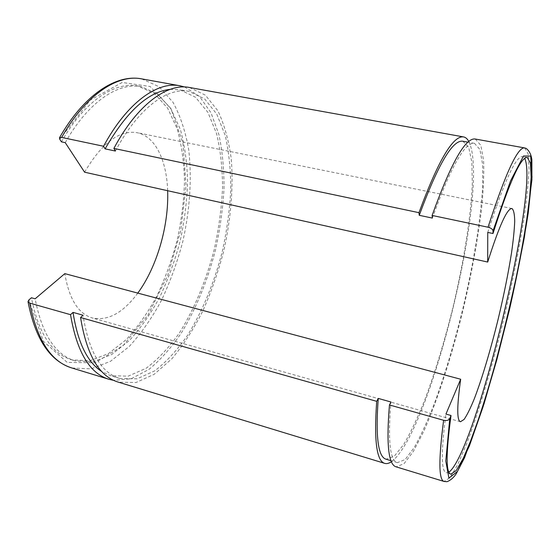 <?xml version="1.0" encoding="UTF-8"?>
<svg xmlns="http://www.w3.org/2000/svg" width="560" height="560" viewBox="0 0 560 560"><rect width="100%" height="100%" fill="white"/><g stroke="black" fill="none" stroke-linecap="round" stroke-linejoin="round"><path stroke-width="0.42" stroke-dasharray="2.8 2.1" d="M189.441 87.486L205.394 95.172L217.847 110.754C224.336 124.439 228.809 140.525 231.266 159.012C233.562 187.824 230.811 219.744 223.615 251.496C218.057 272.496 211.05 292.495 202.573 311.479C193.375 329.56 183.148 345.31 171.906 358.736L154.245 374.269L136.031 382.515L118.321 382.137M468.79 141.456C490.833 185.332 431.095 432.684 391.426 461.72M184.604 86.968L199.479 96.397L211.001 112.791L218.932 134.659C222.46 151.424 224.147 169.589 223.986 189.161C222.824 209.153 220.01 229.327 215.544 249.69C207.641 280.434 196.343 308.035 181.65 332.5C171.465 347.536 160.559 359.849 148.932 369.425L131.18 378.749L113.638 380.345M475.286 139.034L480.858 145.362L483.602 160.552C484.113 174.391 483.378 190.981 481.404 210.322C477.561 241.185 471.485 274.204 463.183 309.4C451.899 355.418 437.745 399.826 423.661 431.536L413.413 451.346L404.019 463.687L396.158 466.858M84.595 172.2C101.864 142.926 119.399 129.759 137.207 132.706C155.421 136.346 166.705 160.608 167.643 190.708M137.788 293.104C123.235 312.781 108.129 321.083 92.477 318.01C78.309 313.838 69.09 299.047 64.827 273.644M65.233 142.646C88.312 101.577 118.671 81.935 141.428 86.688L157.857 94.122L170.954 108.857L180.348 129.395C184.751 145.418 187.166 162.946 187.6 181.979C186.935 201.46 184.457 221.13 180.166 241.003C174.923 260.645 168.147 279.293 159.852 296.947C150.78 313.705 140.63 328.216 129.395 340.494L111.657 354.536L93.261 361.725L75.243 360.913C55.412 355.04 42.042 334.341 35.133 298.802M487.746 232.407C504.399 180.901 516.04 155.638 522.669 156.639L524.699 158.375M448.91 472.206L446.348 472.836C441.119 471.534 440.979 451.948 445.942 414.078M61.453 141.841C84.581 100.856 115.066 81.27 137.949 86.051L154.476 93.499L167.678 108.234L177.149 128.765C181.608 144.781 184.065 162.295 184.534 181.314C183.897 200.774 181.44 220.43 177.156 240.275C171.913 259.896 165.13 278.516 156.814 296.135C147.721 312.865 137.543 327.355 126.259 339.598L108.451 353.591L89.971 360.738L71.855 359.891C51.912 353.99 38.444 333.277 31.451 297.766M432.355 218.085C450.877 166.712 464.933 141.799 474.509 143.353L479.913 149.492L482.587 164.234L482.692 185.857C480.837 219.492 473.382 264.292 462.693 309.281C454.237 343.546 444.815 374.927 434.413 403.438C427.525 421.106 420.784 435.827 414.19 447.608L405.069 459.585L397.432 462.658C389.893 460.663 387.73 440.44 390.957 401.996M462.875 141.232L468.741 147.434L471.842 162.204L472.304 183.82C470.897 217.413 463.701 262.115 453.061 306.957C444.619 341.096 435.099 372.337 424.501 400.68C417.452 418.236 410.522 432.845 403.697 444.5L394.191 456.302L386.12 459.228M115.402 151.039C138.39 107.8 167.706 86.926 189.147 91.441L204.631 98.91L216.734 114.051L225.155 135.282C228.949 151.872 230.818 170.044 230.769 189.798C229.684 210.035 226.877 230.496 222.355 251.195C214.466 281.967 202.643 310.912 187.838 334.901C177.485 349.853 166.46 361.83 154.756 370.825L137.067 378.833L119.861 378.483C101.178 372.981 88.907 351.89 83.034 315.21M170.17 89.348L179.746 89.733L195.524 97.237L207.907 112.385L216.573 133.595C220.514 150.164 222.502 168.308 222.551 188.02C221.543 208.201 218.792 228.613 214.291 249.249C206.423 279.923 194.537 308.749 179.599 332.605C169.148 347.473 157.99 359.366 146.139 368.27L128.198 376.159L110.719 375.711L101.878 371.63M141.708 78.883L159.159 86.744L173.04 102.354C180.418 115.997 185.675 131.978 188.797 150.304C192.003 178.836 189.812 210.364 182.777 241.626C177.261 262.283 170.135 281.904 161.406 300.482C151.858 318.136 141.155 333.445 129.297 346.416L110.551 361.27L91.056 368.886L71.925 367.99M524.65 147.931L528.192 153.986L529.06 169.071C528.43 182.91 526.708 199.57 523.894 219.037C518.917 250.131 512.19 283.514 503.713 319.193C492.317 365.89 478.975 411.201 466.557 443.94L457.744 464.534L450.072 477.638L444.01 481.446M59.752 139.265L90.3 100.023L122.192 82.46L150.143 86.506L170.863 108.43L182.896 143.087L186.039 185.409L180.726 230.846L167.727 275.338L148.064 314.944L123.179 345.562L95.165 362.803L67.172 362.376L43.442 341.327L28.861 299.943M109.165 379.344L108.689 379.204M511.931 208.516L137.207 132.706M460.467 421.743L92.477 318.01M527.31 157.486L522.669 156.639M450.744 474.159L446.348 472.836M141.428 86.688L137.949 86.051M75.243 360.913L71.855 359.891M474.509 143.353L467.971 142.163M397.432 462.658L391.013 460.712M189.147 91.441L179.746 89.733M119.861 378.483L110.719 375.711"/><path stroke-width="0.84" d="M432.103 215.446L488.033 227.22C505.533 173.229 517.741 146.804 524.65 147.931L475.286 139.034C465.493 137.41 451.101 162.876 432.103 215.446L432.355 218.085L419.258 215.313L418.95 212.674L113.876 148.428C137.48 104.16 167.503 82.901 189.441 87.486L463.631 136.934C465.675 137.347 467.39 138.852 468.79 141.456M384.629 463.344L118.321 382.137C99.232 376.509 86.646 354.97 80.57 317.513L376.712 401.338L378.252 398.412L390.957 401.996L389.459 404.95C386.204 444.199 388.437 464.835 396.158 466.858L444.01 481.446M418.95 212.674C438.284 160.44 453.18 135.191 463.631 136.934M391.426 461.72C389.018 463.379 386.82 463.939 384.832 463.407C376.6 461.223 373.891 440.531 376.712 401.338M488.033 227.22C491.071 228.025 492.73 229.257 493.017 230.916L492.989 233.52L487.746 232.407L487.697 262.052L84.595 172.2L65.233 142.646L61.453 141.841L59.752 139.265L59.458 137.83L61.642 137.424L103.551 146.251C127.309 102.228 157.703 81.137 180.026 85.792L184.604 86.968M113.638 380.345L109.165 379.344C89.747 373.618 76.874 352.058 70.532 314.671L29.764 303.128L28.014 301.63L28.861 299.943L31.451 297.766L35.133 298.802L64.827 273.644L460.67 379.232L445.942 414.078L451.031 415.506L449.757 418.565C448.693 420.35 446.642 420.924 443.625 420.28L389.459 404.95M167.643 190.708C168.98 225.428 156.989 266.994 137.788 293.104M487.697 262.052C499.114 226.058 507.192 208.208 511.931 208.516C513.681 209.902 514.605 214.179 514.71 221.347C514.36 229.894 513.303 240.373 511.539 252.777C508.375 272.776 504.014 294.504 498.442 317.968C490.959 348.642 482.216 378.14 474.341 398.699C470.505 408.135 467.082 415.044 464.079 419.447L460.467 421.743C456.806 420.574 456.869 406.406 460.67 379.232M524.699 158.375C539.595 188.678 476.014 451.99 448.91 472.206M492.989 233.52C509.502 181.881 520.947 156.541 527.31 157.486L530.467 163.149L531.139 177.338L529.557 198.38C525.749 231.238 517.307 275.359 506.667 319.914C495.81 364.42 483.182 407.568 471.569 438.62L463.365 458.129L456.274 470.519L450.863 474.194C445.837 472.955 445.893 453.39 451.031 415.506M419.258 215.313C438.116 164.269 452.655 139.573 462.875 141.232L467.971 142.163M391.013 460.712L386.12 459.228C378.07 457.072 375.445 436.8 378.252 398.412M113.876 148.428L115.402 151.039L105.112 148.862C126.567 111.468 148.246 91.63 170.17 89.348M101.878 371.63C87.409 362.39 77.791 342.643 73.024 312.389L83.034 315.21L80.57 317.513M105.112 148.862L103.551 146.251M70.532 314.671L73.024 312.389M61.642 137.424C86.002 94.374 117.866 73.969 141.708 78.883L180.026 85.792M108.689 379.204L71.925 367.99C51.205 361.844 37.156 340.228 29.764 303.128M524.65 147.931L526.253 148.442C529.361 150.969 531.23 154.742 531.867 159.768L531.909 179.963L524.468 236.768C513.604 293.216 500.115 348.929 484.001 403.893L464.541 457.737L456.281 473.697C453.586 477.743 450.478 480.41 446.971 481.698L444.143 481.488C438.669 480.179 438.501 459.781 443.625 420.28M493.017 230.916L510.475 181.027L523.516 155.981L530.698 156.058L532 177.03L528.22 213.101C523.565 242.62 517.363 274.582 509.607 308.994L496.818 359.751L483.042 406.861L469.434 445.816L457.45 471.45L448.896 478.121L445.795 460.992L449.757 418.565M59.458 137.83C83.727 95.053 115.962 73.815 141.708 78.883M71.925 367.99C49.896 361.081 35.259 338.961 28.014 301.63"/></g></svg>
